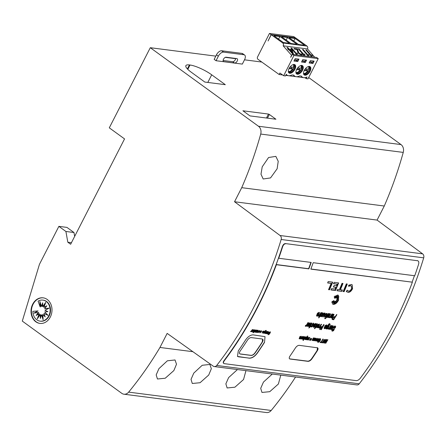 <?xml version="1.0" encoding="UTF-8"?>
<svg xmlns="http://www.w3.org/2000/svg" width="446" height="446" viewBox="0 0 446 446"><rect width="100%" height="100%" fill="white"/><g stroke="black" fill="none" stroke-linecap="round" stroke-linejoin="round"><path stroke-width="0.67" d="M289.22 72.308A5.062 2.709 125.7 0 0 292.922 69.531A5.062 2.709 125.7 0 0 294.377 65.138M302.232 65.568A5.062 2.709 -54.3 0 1 301.429 70.708A5.062 2.709 -54.3 0 1 296.785 73.819A5.062 2.709 -54.3 0 1 296.378 73.718M296.807 73.283A5.062 2.709 125.7 0 0 300.509 70.507A5.062 2.709 125.7 0 0 301.959 66.114M309.819 66.543A5.062 2.709 -54.3 0 1 309.011 71.683A5.062 2.709 -54.3 0 1 304.373 74.794A5.062 2.709 -54.3 0 1 303.966 74.694M40.346 321.165A10.609 8.602 -82.7 0 0 40.547 321.192A10.609 8.602 -82.7 0 0 49.969 313.923A10.609 8.602 -82.7 0 0 46.596 301.496A10.609 8.602 -82.7 0 0 43.251 300.152A10.609 8.602 -82.7 0 0 43.056 300.125M36.806 319.799A10.609 8.602 -82.7 0 0 40.146 321.142A10.609 8.602 -82.7 0 0 49.567 313.873A10.609 8.602 -82.7 0 0 46.194 301.446A10.609 8.602 -82.7 0 0 42.855 300.097A10.609 8.602 -82.7 0 0 38.077 301.145L40.134 306.831L39.872 301.429L41.45 306.396L42.671 302.75L42.777 306.608L45.726 302.366L43.909 307.433L46.836 305.778L44.672 308.738L49.105 308.136L44.957 310.332L47.873 311.637L44.712 311.971L48.029 315.361L43.981 313.404L45.18 316.905L42.872 314.413L43.128 319.81L41.55 314.843L40.33 318.489L40.224 314.631L37.274 318.879L39.092 313.811L36.165 315.467L38.328 312.501L33.896 313.109L38.044 310.907L32.859 311.341A10.609 8.602 -82.7 0 0 36.806 319.799M47.209 299.467A12.895 10.459 -82.7 0 0 43.145 297.828A12.895 10.459 -82.7 0 0 31.694 306.664A12.895 10.459 -82.7 0 0 35.791 321.772A12.895 10.459 -82.7 0 0 39.856 323.411A12.895 10.459 -82.7 0 0 51.312 314.575A12.895 10.459 -82.7 0 0 47.209 299.467M43.346 297.856A12.895 10.459 -82.7 0 0 32.056 306.837A12.895 10.459 -82.7 0 0 36.193 321.828A12.895 10.459 -82.7 0 0 40.056 323.434M346.319 283.896L347.278 284.024A342.801 278.036 97.3 0 1 344.111 291.667L343.147 291.55A342.801 278.036 -82.7 0 0 346.319 283.896M347.211 290.346L348.371 291.043C349.569 291.216 350.634 290.407 351.576 288.612L351.286 286.031L350.562 285.752L348.683 286.287L348.739 285.184L351.587 284.464L352.173 284.76L352.557 288.701C351.303 291.193 349.826 292.409 348.114 292.353L346.274 291.338L347.295 290.151L347.757 290.848L347.44 290.513M341.803 291.355L336.97 290.736A342.801 278.036 -82.7 0 0 337.544 289.37L339.423 289.616A342.801 278.036 -82.7 0 0 342.01 283.333L342.985 283.472A342.801 278.036 97.3 0 1 340.404 289.744L342.377 289.995A342.801 278.036 97.3 0 1 341.803 291.355L341.569 291.188A342.461 277.758 -82.7 0 0 342.088 289.961M330.977 289.967L331.551 288.618L335.063 289.058L335.788 287.341L333.474 287.051L334.126 285.462L336.451 285.747A342.801 278.036 -82.7 0 0 337.098 284.163L333.586 283.717A342.801 278.036 -82.7 0 0 334.143 282.335L338.631 282.915A342.801 278.036 97.3 0 1 335.476 290.541L330.977 289.967M328.529 289.671A342.801 278.036 -82.7 0 0 331.144 283.394L327.632 282.942L328.189 281.554L332.688 282.14A342.801 278.036 97.3 0 1 329.516 289.794L328.529 289.671M337.667 295.029L338.43 295.33L338.603 300.108C337.131 302.906 335.403 304.328 333.418 304.367L332.649 304.072L331.869 301.786L334.009 300.554L332.142 302.723L334.16 301.201L333.329 302.851L334.494 301.485L333.541 304.1L334.963 301.518L334.901 303.102L335.531 301.373L336.167 302.973L336.139 300.805L337.009 301.312L336.585 300.203L338.397 300.007L336.953 299.405L338.285 298.513L337.07 298.764L338.966 296.83L337.02 298.106L337.951 296.406L336.635 297.839L337.55 295.291L336.2 297.75L336.334 296.244L335.648 297.928L335.197 296.133L334.963 298.463L334.138 296.863L337.667 295.029M224.031 363.473C222.944 363.155 222.944 362.191 224.031 360.591L224.288 360.775A342.801 278.036 -82.7 0 0 257.816 306.971A342.801 278.036 -82.7 0 0 276.403 264.707L308.855 268.877A342.801 278.036 97.3 0 0 311.197 262.438L278.744 258.262A342.801 278.036 -82.7 0 0 282.602 246.816L282.346 246.632C283.093 244.653 284.108 243.633 285.384 243.577L417.634 260.743L285.384 243.577M319.057 313.142L318.879 312.824L318.667 314.157L317.195 313.967L316.515 315.684L316.872 316.175L316.515 315.684M317.312 313.304L318.645 312.657L318.879 312.824L317.847 313.583L317.546 313.477L318.321 312.64L319.453 312.551L319.13 313.99L317.541 315.963L316.638 316.002L318.411 314.625L319.219 312.378L319.453 312.551L319.146 312.306M318.957 315.456L318.466 316.158L317.875 316.158L319.013 315.406L321.248 312.663L318.923 316.348L318.622 316.309L321.014 312.495M320.172 316.465L319.944 315.712L318.678 317.68L318.912 317.853L318.572 317.808L321.789 312.735L322.107 312.774L321.772 313.309L322.698 312.763L322.976 313.215L322.079 315.238L320.992 316.404L320.261 316.571M322.698 312.763L322.976 313.215L322.586 314.38M322.503 315.294L323.935 313.008L324.253 313.053L323.835 313.716L324.956 313.053L325.206 313.348L323.222 316.9L322.876 316.855L324.738 313.705L323.835 313.978L321.956 316.738L321.611 316.693L322.503 315.294M324.956 313.053L325.039 313.973M324.56 315.556L326.165 313.521L327.186 313.538L326.912 314.909L325.641 316.671L324.393 317.089L324.56 315.556M327.052 313.371L327.213 314.107M326.94 315.863L328.379 313.583L328.719 313.627L326.701 317.346L325.363 318.656L324.688 318.583L325.034 318.037L325.485 318.087L325.981 316.732L326.361 316.777L326.94 315.863M327.866 315.98L329.181 313.683L329.522 313.728L329.326 314.201L330.296 313.739L330.592 314.101L329.611 315.813L328.195 316.058L328.1 317.061L329.315 316.554L328.546 317.357L327.816 317.58L327.397 317.173L327.866 315.98M330.296 313.739L330.369 314.904M329.912 316.861L329.421 317.563L328.83 317.563L329.968 316.811L332.198 314.073L329.878 317.753L329.572 317.719L331.963 313.906M331.3 316.426L332.616 314.129L332.956 314.174L332.766 314.642L333.731 314.179L334.026 314.542L333.045 316.253L331.629 316.498L331.534 317.507L332.749 316.995L331.98 317.803L331.25 318.02L330.832 317.619L331.3 316.426M333.731 314.179L333.803 315.344M333.669 319.754L332.281 319.431L333.669 319.754L336.886 314.675L336.518 314.631L335.219 316.693L333.931 316.654L333.234 317.078L332.108 318.951L332.515 319.604L332.131 319.42M224.288 360.775C223.201 362.375 223.201 363.334 224.288 363.657L356.282 380.639C357.625 380.633 358.952 379.841 360.262 378.269A342.801 278.036 -82.7 0 0 393.79 324.465A342.801 278.036 -82.7 0 0 412.377 282.195L310.845 269.133A342.801 278.036 -82.7 0 0 313.187 262.694L414.719 275.756A342.801 278.036 -82.7 0 0 418.577 264.311C419.101 262.304 418.788 261.116 417.634 260.743L417.378 260.559M285.641 243.761C284.358 243.817 283.349 244.837 282.602 246.816M324.738 313.705L324.013 313.488L323.601 313.806L323.835 313.978M321.694 313.655L322.508 313.443L322.185 314.458L321.298 315.707L320.457 315.813L321.694 313.655L321.46 313.488L320.473 314.893L320.222 315.64L320.546 316.063M320.992 316.404L320.758 316.231L322.352 314.207M321.694 316.565L323.601 313.806M322.96 316.727L324.805 313.806M333.435 319.581L336.652 314.508M318.366 314.636L317.006 314.318L316.889 315.506L316.688 315.21L316.922 315.378L317.245 314.491L318.366 314.636L317.663 315.45L317.123 315.679L316.922 315.378L317.123 315.679M318.645 312.657L318.818 312.975M326.701 316.822L326.466 316.654L328.485 313.454M329.053 314.781L328.819 314.608L328.239 315.445L328.479 315.612L329.533 314.346L330.14 314.43L329.767 315.238L328.479 315.612M327.866 316.894L327.961 315.885L329.377 315.64L330.129 314.737M329.326 314.201L329.287 313.56M332.487 315.222L331.679 315.885L331.913 316.058L332.967 314.787L333.575 314.87L333.201 315.684L331.913 316.058M331.3 317.335L331.395 316.331L332.811 316.08L333.569 315.177M333.575 314.87L332.526 314.469L332.722 314.001M326.578 313.939L326.11 313.672L325.089 314.72L324.42 316.181L324.989 316.404M324.298 316.983L325.407 316.504L326.979 313.934M322.196 313.12L322.508 313.443M324.9 315.601L326.015 314.073L326.812 314.107L325.223 316.571L324.655 316.353L324.9 315.601M326.11 313.672L326.812 314.107M223.468 59.251A2.576 1.383 125.4 0 0 223.474 61.542A2.576 1.383 125.4 0 0 223.842 61.682L234.59 63.064A2.576 1.383 125.4 0 0 237.038 61.331A2.576 1.383 125.4 0 0 237.205 58.733A2.576 1.383 125.4 0 0 236.837 58.593L226.089 57.205A2.576 1.383 125.4 0 0 223.468 59.251M277.139 168.755L270.538 177.921L263.185 178.985L260.988 174.202L262.209 166.832L268.581 157.516L275.845 156.373L278.232 161.301L277.139 168.755M173.868 370.559L165.226 378.236L157.455 379L156.184 374.891L158.938 368.636L167.367 360.797L175.038 359.967L176.499 364.22L173.868 370.559M208.711 375.041L200.07 382.718L192.293 383.482L191.027 379.373L193.776 373.118L202.211 365.28L209.876 364.449L211.343 368.703L208.711 375.041M237.45 369.55L228.62 377.6L225.866 383.85L227.137 387.964L234.908 387.2L243.549 379.524L245.958 370.643M272.294 374.032L263.458 382.083L260.704 388.332L261.975 392.447L269.746 391.683L278.388 384.006L280.796 375.125M266.468 118.017L268.486 114.07L242.908 110.781L249.944 115.893L275.923 119.233L269.356 114.466L267.472 118.145M213.227 366.149A3.434 2.782 -82.7 0 0 214.292 366.567A3.434 2.782 -82.7 0 0 216.7 365.458A343.147 278.315 -82.7 0 0 281.153 239.496A3.434 2.782 97.3 0 0 280.077 235.51L234.529 201.748L241.726 187.677A343.147 278.315 -82.7 0 0 260.709 134.062A6.863 5.564 -82.7 0 0 258.463 126.24L150.296 47.705L109.292 127.835L124.546 138.907L70.635 244.257L67.814 242.217L65.913 231.474L58.872 226.362L39.438 264.35L22.3 321.103L121.786 393.333A6.863 5.564 97.3 0 0 123.943 394.203A6.863 5.564 97.3 0 0 128.649 392.123A343.147 278.315 97.3 0 0 159.963 347.462L167.161 333.396L213.227 366.149M214.292 366.567L356.833 384.909A3.434 2.782 -82.7 0 0 359.242 383.8A343.147 278.315 -82.7 0 0 423.7 257.838L281.153 239.496M295.559 377.026A343.147 278.315 97.3 0 1 271.196 410.459A6.863 5.564 97.3 0 1 266.491 412.544L123.943 394.203M423.7 257.838A3.434 2.782 97.3 0 0 422.624 253.852L377.076 220.084L384.274 206.019A343.147 278.315 -82.7 0 0 403.251 152.404A6.863 5.564 -82.7 0 0 401.01 144.576L308.665 77.532M71.438 242.68L67.814 242.217M74.66 236.386L73.975 232.511L65.913 231.474M73.975 232.511L66.939 227.399L58.872 226.362M74.532 235.65L75.006 235.711M204.809 82.053L225.314 84.69L211.705 74.811A17.16 4.064 27.1 0 0 190.024 65.01L189.422 64.932A17.16 4.064 -152.9 0 0 185.882 65.634A17.16 4.064 -152.9 0 0 191.2 72.168L204.809 82.053M268.486 114.07L269.356 114.466M150.296 47.705L215.797 56.129M225.308 57.356L235.661 58.688M244.486 59.82L261.808 62.05M224.031 360.591A343.147 278.315 -82.7 0 0 282.346 246.632M384.274 206.019L241.726 187.677M192.906 351.699L159.963 347.462M377.076 220.084L234.529 201.748M244.598 55.009A5.146 2.765 125.4 0 1 244.603 59.591L242.334 64.101L216.054 60.723L218.323 56.207L216.433 54.869A5.146 2.765 -54.6 0 1 221.668 50.777L241.977 53.392A5.146 2.765 -54.6 0 1 242.708 53.671L244.598 55.009A5.146 2.765 125.4 0 0 243.862 54.73L241.977 53.392M216.433 54.869L214.18 59.357L216.054 60.723M296.98 54.345L297.621 53.732L296.819 53.007L296.389 53.47L291.69 48.09L290.892 47.984L296.295 54.256L296.98 54.345L297.621 53.732M304.417 55.298L305.064 54.691L304.261 53.966L303.832 54.423L299.127 49.049L298.329 48.937L303.737 55.215L304.417 55.298L305.064 54.691M311.86 56.257L312.501 55.644L311.704 54.919L311.269 55.382L306.569 50.008L305.772 49.896L311.174 56.168L311.86 56.257L312.501 55.644M314.703 57.199L307.478 48.943L283.154 45.815L291.706 55.438M308.548 55.834L309.19 55.22L308.392 54.496L307.957 54.958L303.258 49.578L302.46 49.467L307.863 55.744L308.548 55.834L309.19 55.22M294.025 48.385L294.689 49.144L296.908 49.428L298.14 52.968L301.351 54.981L302.343 54.613L301.485 53.894L300.866 54.256L298.904 52.974L297.37 48.815L293.986 48.436L294.65 49.194L296.869 49.478L298.101 53.018L301.306 55.031L302.304 54.663M300.866 54.256L301.373 54.117M287.012 47.454L288.456 49.11L287.77 49.021L288.423 49.768L289.108 49.852L292.476 53.704L293.418 53.827L292.102 50.142L291.545 49.506L289.253 49.211L287.804 47.555L286.973 47.505L288.361 49.099M287.77 49.021L288.384 49.818L289.069 49.907L292.437 53.754L293.418 53.827M287.581 37.514L281.538 36.739L290.959 43.507L297.003 44.288L287.581 37.514L286.12 40.034M295.163 38.495L289.12 37.715L298.547 44.483L304.59 45.263L295.163 38.495L293.708 41.01M279.993 36.539L289.421 43.312L283.377 42.532L273.95 35.764L279.993 36.539L278.533 39.058M305.794 60.032L305.215 61.18L301.992 61.158M302.182 60.79L305.215 61.18M309.58 62.133L312.802 62.156L313.382 61.013M309.769 61.765L312.802 62.156M294.6 59.814L297.627 60.204L298.207 59.056M297.627 60.204L294.41 60.182M305.337 62.512L301.557 62.022L302.762 59.641L306.547 60.132L305.337 62.512L303.776 61.386M312.925 63.488L309.139 62.998L310.349 60.623L314.129 61.108L312.925 63.488L311.358 62.362M304.194 70.563L307.707 71.014A4.237 2.269 -54.3 0 1 303.509 73.378M307.645 70.73L306.703 70.055L304.624 69.788M307.272 69.058A4.923 2.637 -54.3 0 1 306.703 70.055M308.426 66.532A4.237 2.269 -54.3 0 1 308.61 69.23L308.548 68.946M308.61 69.23L305.32 68.807M304.389 74.259A5.062 2.709 125.7 0 0 308.097 71.483A5.062 2.709 125.7 0 0 309.546 67.09M309.413 66.443A5.062 2.709 125.7 0 0 304.59 69.838A5.062 2.709 125.7 0 0 304.233 74.939A5.062 2.709 125.7 0 0 304.964 75.218A5.062 2.709 125.7 0 0 309.78 71.817A5.062 2.709 125.7 0 0 310.137 66.722A5.062 2.709 125.7 0 0 309.413 66.443M296.607 69.587L300.119 70.039A4.237 2.269 -54.3 0 1 295.921 72.403M300.058 69.754L299.121 69.08L297.036 68.812M299.69 68.082A4.923 2.637 -54.3 0 1 299.121 69.08M300.838 65.556A4.237 2.269 -54.3 0 1 301.028 68.255L300.966 67.97M301.028 68.255L297.733 67.831M301.825 65.467A5.062 2.709 125.7 0 0 297.008 68.862A5.062 2.709 125.7 0 0 296.646 73.964A5.062 2.709 125.7 0 0 297.376 74.242A5.062 2.709 125.7 0 0 302.198 70.842A5.062 2.709 125.7 0 0 302.555 65.746A5.062 2.709 125.7 0 0 301.825 65.467M293.97 61.046L295.18 58.666L298.959 59.156L297.755 61.537L293.97 61.046M297.755 61.537L296.189 60.411M293.256 64.581A4.237 2.269 -54.3 0 1 293.44 67.279L293.379 66.995M293.44 67.279L290.151 66.855M292.102 67.106A4.923 2.637 -54.3 0 1 291.533 68.104L289.454 67.837M289.025 68.612L292.537 69.063A4.237 2.269 -54.3 0 1 288.339 71.427M292.476 68.779L291.533 68.104M294.65 64.592A5.062 2.709 -54.3 0 1 293.842 69.732A5.062 2.709 -54.3 0 1 289.203 72.843A5.062 2.709 -54.3 0 1 288.796 72.743M294.243 64.492A5.062 2.709 125.7 0 0 289.421 67.887A5.062 2.709 125.7 0 0 289.064 72.988A5.062 2.709 125.7 0 0 289.788 73.267A5.062 2.709 125.7 0 0 294.611 69.866A5.062 2.709 125.7 0 0 294.968 64.77A5.062 2.709 125.7 0 0 294.243 64.492M283.154 45.815A2.057 1.672 -82.7 0 0 282.68 42.95L307.004 46.083A2.057 1.672 97.3 0 1 307.478 48.943M318.249 58.627L316.604 57.445L292.275 54.312L293.925 55.494L318.249 58.627L307.996 78.858L306.201 78.624L307.043 76.968A10.018 5.369 -54.3 0 1 302.276 77.125A10.018 5.369 -54.3 0 1 301.385 76.104L299.673 75.887A10.018 5.369 -54.3 0 1 294.689 76.149A10.018 5.369 -54.3 0 1 293.797 75.129L292.085 74.911A10.018 5.369 125.7 0 1 287.107 75.173L286.187 74.515M303.475 77.632L296.261 76.712M295.408 37.838L293.791 36.589L269.462 33.456L257.548 56.96A1.717 1.394 97.3 0 0 257.972 59.296L279.146 74.51L279.898 73.021L283.667 75.725L285.457 75.959L286.299 74.298A10.018 5.369 125.7 0 0 287.107 75.173M307.004 46.083L295.559 37.854L271.229 34.727L268.063 40.976L271.112 34.643L269.462 33.456M304.858 77.66L306.201 78.624M290.798 57.222L292.275 54.312M283.667 75.725L293.925 55.494M290.647 57.205L291.556 55.416M282.68 42.95L271.229 34.727M296.005 76.679L288.673 75.736M288.423 75.703L285.758 75.363M282.586 74.95L279.146 74.51M295.442 37.771L271.112 34.643M305.772 49.896L311.174 56.168M311.213 56.118L311.899 56.207M302.46 49.467L307.863 55.744M307.902 55.694L308.587 55.778M298.329 48.937L303.737 55.215M303.776 55.159L304.456 55.248M290.892 47.984L296.295 54.256M296.334 54.206L297.019 54.289M289.906 49.958L291.405 50.147L292.47 52.901L289.906 49.958M291.416 50.164L292.431 52.951M291.405 50.147L289.956 50.019M223.1 60.489L232.7 61.721A2.576 1.383 125.4 0 0 234.596 60.728A2.576 1.383 125.4 0 0 235.689 58.443M221.668 50.777L223.558 52.121L243.862 54.73M223.558 52.121A5.146 2.765 125.4 0 0 218.323 56.207M263.357 332.298L262.521 332.053L263.357 332.298L262.739 332.783L262.761 332.22L262.739 332.783M258.719 332.264L258.769 331.534L259.55 330.882L259.505 331.623L258.585 332.164M253.289 331.004L252.453 330.754L253.289 331.004L252.67 331.49L252.692 330.926L252.67 331.49M325.223 316.571L324.42 316.181M329.332 314.196L330.14 314.43M315.155 339.724L314.346 339.478L314.391 340.114L314.581 339.651L315.155 339.724L314.497 340.292M316.716 339.924L315.907 339.679L315.958 340.315L316.142 339.852L316.716 339.924L316.063 340.493M323.751 342.115L322.943 342.015L324.064 340.17L324.861 340.276L323.751 342.115M323.032 342.322L322.703 341.848L323.032 342.322M324.532 339.785L324.861 340.276M308.783 325.552L308.175 325.753L309.608 323.584L308.783 325.552M333.653 317.268L334.857 317.268L333.653 319.158L332.61 318.94L333.653 317.268L333.418 317.095L332.51 318.098L332.376 318.773L332.71 318.896M332.945 319.063L332.376 318.773M320.551 316.063L320.222 315.64M314.815 325.77L313.789 325.496L313.789 326.321L314.023 325.669L314.815 325.77L314.358 326.383L313.789 326.321L313.939 326.572M318.009 326.74L317.312 326.645L318.232 324.983L318.929 325.073L318.009 326.74M317.401 326.946L317.078 326.478L317.401 326.946M318.6 324.604L318.929 325.073M321.243 327.347L322.034 327.364A342.801 278.036 97.3 0 1 321.237 328.791L320.484 328.418L321.243 327.347L321.008 327.174L320.334 328.485M325.758 327.18L324.733 326.907L324.733 327.732L324.967 327.074L325.758 327.18L325.301 327.788L324.733 327.732L324.889 327.983M327.648 328.05L327.013 327.961L327.933 326.299L328.568 326.372L327.648 328.05M327.091 328.245L326.773 327.793L327.091 328.245M328.262 325.92L328.568 326.372M307.584 338.754L306.77 338.508L306.82 339.138L307.004 338.676L307.584 338.754L306.926 339.322M305.605 338.921L305.148 338.86L305.889 337.628L306.341 337.706L305.605 338.921L304.913 338.687L305.371 338.754M303.47 337.817L303.174 337.89A342.801 278.036 -82.7 0 0 303.258 337.756L303.971 337.109L303.47 337.817M303.704 337.204L304.066 337.237M300.398 337.828L299.589 337.583L299.634 338.213L299.823 337.756L300.398 337.828L299.74 338.397M264.445 333L264.534 332.281L265.259 331.657L265.153 332.376L264.327 332.917M262.504 332.61L262.521 332.053L262.627 332.699M259.316 330.715L258.529 331.361L258.769 331.534M258.529 331.361L258.485 332.092M252.436 331.317L252.453 330.754L252.559 331.406M324.627 340.108L323.829 340.003L322.703 341.848M309.608 323.584L309.373 323.417L307.941 325.586L308.175 325.758M334.857 317.268L333.418 317.095M318.689 324.9L317.992 324.811L317.078 326.478M322.034 327.364L321.008 327.174M328.334 326.204L327.698 326.126L326.773 327.793M305.655 337.455L304.913 338.687M303.464 337.037L303.024 337.583A342.461 277.758 97.3 0 1 302.94 337.717L303.174 337.89M264.205 332.833L264.294 332.114L264.534 332.281M268.269 333.675L268.386 334.132M269.317 333.909L268.102 334.617L269.551 334.076L269.713 333.474L269.15 332.632L269.947 332.337L269.713 332.164L268.916 332.46L269.713 333.474L269.551 334.076M269.568 332.114L269.919 332.9L270.337 332.917L269.685 332.733M265.704 333.246A342.801 278.036 97.3 0 1 265.521 333.541L265.916 333.591A342.801 278.036 -82.7 0 0 267.193 331.467L266.803 331.417A342.801 278.036 97.3 0 1 266.424 332.047L265.047 333.396L265.704 333.246L264.969 333.368M266.881 331.423A342.461 277.758 97.3 0 1 265.682 333.424L265.604 333.413M263.33 331.791L263.318 331.227L262.538 331.367M263.798 330.988L264.155 331.423L263.921 331.25L263.631 331.997L262.276 333.023L263.865 332.164L264.155 331.423L263.798 330.988L262.772 331.54L263.553 331.4L263.564 331.963L262.566 331.835L262.309 333.123M259.879 331.701L258.24 332.504L259.879 331.701L259.795 330.475L258.373 331.484L258.262 332.599M256.656 330.107A342.461 277.758 97.3 0 1 255.452 332.108L255.374 332.097M255.736 329.99A342.461 277.758 97.3 0 1 255.162 330.954L255.134 331.752M255.224 331.813L255.396 331.127A342.801 278.036 -82.7 0 0 256.049 330.034L255.658 329.979A342.801 278.036 97.3 0 1 254.867 331.3L254.822 332.203L255.48 331.919A342.801 278.036 97.3 0 1 255.296 332.225L255.692 332.276A342.801 278.036 -82.7 0 0 256.968 330.151L256.578 330.101A342.801 278.036 97.3 0 1 255.993 331.071L254.989 331.646M253.261 330.497L253.25 329.934L252.469 330.073M253.729 329.694L254.086 330.124L253.852 329.956L253.562 330.698L252.207 331.729L253.796 330.871L254.086 330.124L253.729 329.694L252.704 330.246L253.484 330.101L253.495 330.67L252.497 330.542L252.241 331.824M330.832 317.619L331.25 318.02L331.016 317.853L332.515 316.827M329.421 317.563L329.187 317.396L329.817 316.794M327.397 317.173L327.816 317.58L327.581 317.407L329.081 316.381M325.753 317.084L326.054 317.262M325.011 318.728L324.777 318.561L326.773 316.693M307.372 339.802L308.197 339.59L307.433 339.807L309.028 338.163A342.801 278.036 -82.7 0 0 309.507 337.366L309.898 337.416A342.801 278.036 97.3 0 1 308.331 340.003L307.974 339.958A342.801 278.036 -82.7 0 0 308.197 339.59M308.052 339.824L308.097 339.83A342.461 277.758 -82.7 0 0 309.58 337.371M312.919 340.069L312.178 340.471L312.501 339.484A342.801 278.036 -82.7 0 0 313.471 337.873L313.856 337.923A342.801 278.036 97.3 0 1 313.059 339.244L312.579 339.908L312.824 339.077A342.461 277.758 -82.7 0 0 313.544 337.884M312.958 340.454L313.003 340.46A342.461 277.758 -82.7 0 0 314.486 338.007M314.469 338.625L315.255 338.453L315.489 338.625L315.021 338.96L314.703 338.798L315.801 338.113L316.097 338.625L314.904 340.515L314.201 340.822L313.923 340.376L314.452 339.183L315.417 339.306L315.606 338.821M313.923 340.376L314.201 340.822L313.967 340.649L314.67 340.348L315.863 338.453L316.097 338.625L315.801 338.113M316.03 338.826L316.816 338.653L317.05 338.826L316.582 339.161L316.27 338.999L317.362 338.313L317.658 338.826L316.465 340.722L315.768 341.023L315.484 340.577L316.013 339.384L316.978 339.506L317.173 339.021M315.484 340.577L315.768 341.023L315.534 340.85L316.231 340.549L317.424 338.653L317.658 338.826L317.362 338.313M322.452 342.796L324.013 341.976L325.167 339.406M318.31 340.421L318.868 340.493A342.461 277.758 -82.7 0 0 319.158 340.025M319.046 339.378L319.28 339.551A342.801 278.036 97.3 0 1 319.007 340.003L318.767 339.83A342.461 277.758 -82.7 0 0 319.046 339.378L319.704 339.133L319.927 339.506M318.868 340.493L318.232 340.554A342.801 278.036 -82.7 0 0 319.091 339.127L320.284 338.687L320.691 338.993L320.183 340.677L319.447 341.647L318.065 342.377L317.652 342.026L317.853 341.223L318.338 341.14L318.243 341.575L318.098 340.967M317.652 342.026L318.065 342.377L317.831 342.205L319.213 341.48L320.457 338.821L320.691 338.993L320.284 338.687M316.504 340.978L317.335 340.766L316.565 340.984L318.165 339.339A342.801 278.036 -82.7 0 0 318.645 338.542L319.029 338.592A342.801 278.036 97.3 0 1 317.468 341.179L317.112 341.129A342.801 278.036 -82.7 0 0 317.335 340.766M317.19 341L317.234 341.006A342.461 277.758 -82.7 0 0 318.717 338.547M324.225 342.963L324.521 343.141L324.142 343.097A342.801 278.036 -82.7 0 0 326.31 339.523L326.717 339.579L326.121 342.01L326.478 339.406M324.287 342.974A342.461 277.758 -82.7 0 0 325.736 340.593L325.97 340.761A342.801 278.036 97.3 0 1 324.521 343.141M325.379 343.113L325.502 343.13A342.461 277.758 -82.7 0 0 327.587 339.69M320.156 342.439L321.438 342.606A342.461 277.758 -82.7 0 0 321.728 342.132M321.438 342.606L320.077 342.573A342.801 278.036 -82.7 0 0 320.445 341.97L321.042 342.043A342.801 278.036 -82.7 0 0 322.837 339.077L323.238 339.133A342.801 278.036 97.3 0 1 321.443 342.099L321.209 341.926A342.461 277.758 -82.7 0 0 322.926 339.088M310.132 338.96L311.224 339.105A342.461 277.758 -82.7 0 0 311.525 338.603M309.479 340.042L310.567 340.181A342.461 277.758 -82.7 0 0 310.873 339.685M303.04 340.237L303.107 340.248A342.461 277.758 -82.7 0 0 305.192 336.808M342.913 291.383L343.877 291.5A342.461 277.758 -82.7 0 0 346.988 283.985M348.449 286.115L350.327 285.579L351.286 286.031M346.442 291.684L347.88 292.18C349.586 292.242 351.063 291.026 352.323 288.534L352.167 284.788M337.025 290.602L341.569 291.188M340.404 289.744L340.164 289.571A342.461 277.758 -82.7 0 0 342.695 283.427M331.032 289.833L335.236 290.374A342.461 277.758 -82.7 0 0 338.341 282.881M333.352 283.545L337.098 284.163M333.24 286.878L335.788 287.341M327.687 282.809L331.144 283.394M328.585 289.538L329.282 289.627A342.461 277.758 -82.7 0 0 332.398 282.101M309.229 326.533L309.518 326.706L309.156 326.662A342.801 278.036 -82.7 0 0 309.585 325.892L309.948 325.937A342.801 278.036 -82.7 0 0 310.762 324.465L311.096 323.06L311.592 322.971L311.849 323.344L311.358 324.415A342.801 278.036 97.3 0 1 310.477 326.009L310.723 326.037A342.801 278.036 97.3 0 1 310.293 326.807L310.054 326.779A342.801 278.036 97.3 0 1 309.647 327.498L308.799 327.994A342.801 278.036 -82.7 0 0 309.518 326.706M309.056 327.537L309.413 327.331A342.461 277.758 -82.7 0 0 309.819 326.606L310.059 326.639A342.461 277.758 -82.7 0 0 310.433 325.97M310.477 326.009L310.243 325.836A342.461 277.758 -82.7 0 0 311.124 324.242L311.57 322.921M308.498 326.411L308.264 326.243L309.663 324.688L310.104 322.882L310.355 323.768L309.251 325.775L308.498 326.411L307.595 326.489L307.389 325.948L308.9 323.211L310.171 322.848M305.209 326.048L305.46 326.277L306.251 325.731L305.755 326.188L305.209 326.048L305.844 325.229L306.257 325.329L307.322 323.724A342.801 278.036 -82.7 0 0 307.941 322.592L308.47 322.659A342.801 278.036 97.3 0 1 306.452 326.316L305.962 326.249A342.801 278.036 -82.7 0 0 306.251 325.731M306.034 326.121L306.218 326.143A342.461 277.758 -82.7 0 0 308.164 322.62M332.532 303.982L333.184 304.2L336.15 302.957M336.167 302.94L338.219 300.253M338.603 300.108L338.38 295.313M334.729 298.29L334.957 295.966M335.414 297.761L336.1 296.072L336.334 296.244M336.267 297.03L337.31 295.118L337.55 295.291M336.892 297.136L337.951 296.406M337.299 297.599L338.966 296.83M336.836 298.591L338.285 298.513M336.719 299.238L338.397 300.007M336.167 302.973L335.297 301.206M334.901 303.102L334.706 301.992M333.541 304.1L333.982 302.087M333.329 302.851L333.641 301.591M332.142 302.723L331.908 302.555L333.257 300.989M318.466 316.158L318.232 315.985L318.862 315.389M311.553 324.242L312.217 324.643L311.787 324.415L313.438 323.211L313.861 323.807L312.312 326.617L311.325 327.029L310.901 326.667L311.079 325.753L311.693 325.647L311.576 326.093L311.459 325.48M310.901 326.667L311.325 327.029L311.091 326.857L312.077 326.45L313.12 325.073L313.627 323.634L313.203 323.038M311.983 324.471L312.752 323.824L312.925 324.136M313.917 324.292L314.358 324.526L314.982 324.041L315.155 324.32L314.982 324.041L315.216 324.214L314.592 324.694L314.151 324.465L314.915 323.696L315.874 323.584M315.389 324.493L315.149 325.179L313.822 325.006L313.159 326.689L313.566 327.319L313.326 327.147L314.274 326.717L315.813 324.041L316.047 324.214L314.508 326.89L313.337 327.23M314.815 327.247L315.105 327.425L314.742 327.381A342.801 278.036 -82.7 0 0 315.171 326.611L315.528 326.656A342.801 278.036 -82.7 0 0 316.342 325.184L316.677 323.779L317.178 323.69L317.429 324.058L316.944 325.134A342.801 278.036 97.3 0 1 316.063 326.728L316.309 326.756A342.801 278.036 97.3 0 1 315.88 327.526L315.634 327.498A342.801 278.036 97.3 0 1 315.233 328.217L314.385 328.713A342.801 278.036 -82.7 0 0 315.105 327.425M314.642 328.256L314.993 328.05A342.461 277.758 -82.7 0 0 315.4 327.325L315.645 327.358A342.461 277.758 -82.7 0 0 316.013 326.689M316.063 326.728L315.829 326.556A342.461 277.758 -82.7 0 0 316.71 324.961L317.151 323.64M317.73 327.598L317.496 327.431L318.89 325.875L319.33 324.069L319.581 324.956L318.477 326.963L317.73 327.598L316.822 327.676L316.615 327.135L318.132 324.398L319.397 324.036M318.316 327.788L319.342 327.414L318.845 327.871L318.305 327.732L318.935 326.912L319.347 327.013L320.412 325.407A342.801 278.036 -82.7 0 0 321.031 324.275L321.56 324.342A342.801 278.036 97.3 0 1 319.542 328L319.052 327.933A342.801 278.036 -82.7 0 0 319.342 327.414M319.124 327.804L319.308 327.827A342.461 277.758 -82.7 0 0 321.254 324.303M319.565 329.265L321.081 329.538A342.461 277.758 -82.7 0 0 323.802 324.632M324.861 325.703L325.301 325.931L325.926 325.452L326.104 325.731L325.926 325.452L326.16 325.619L325.535 326.104L325.101 325.87L325.864 325.106L326.823 324.989M326.338 325.898L326.098 326.589L324.772 326.416L324.103 328.1L324.51 328.724L324.275 328.557L325.218 328.128L326.762 325.452L326.996 325.619L325.452 328.295L324.281 328.641M329.109 324.772L329.639 324.983L329.934 324.025L329.382 323.612M325.915 328.68L326.104 328.702A342.461 277.758 -82.7 0 0 326.388 328.189L326.623 328.362A342.801 278.036 97.3 0 1 326.338 328.875L325.842 328.808A342.801 278.036 -82.7 0 0 327.654 325.53L329.115 323.829L330.168 324.197L329.94 325.034L329.237 324.532L328.356 325.279A342.801 278.036 97.3 0 1 328.066 325.814L329.159 325.363M326.623 328.362L326.907 329.031L326.673 328.864L327.542 328.457L329.053 325.836L329.287 326.004L327.782 328.63L326.756 328.975M328.066 325.814L327.832 325.641A342.461 277.758 -82.7 0 0 328.122 325.106L328.63 324.432L329.416 324.666M306.898 337.655L307.679 337.477L307.913 337.65L307.445 337.99L307.132 337.823L308.225 337.137L308.526 337.65L307.333 339.545L306.631 339.846L306.352 339.4L306.876 338.207L307.84 338.336L308.035 337.845M306.352 339.4L306.631 339.846L306.396 339.674L307.093 339.373L308.286 337.477L308.526 337.65L308.225 337.137M305.332 339.083L304.925 339.356L305.309 339.06M305.393 339.484L305.438 339.49A342.461 277.758 -82.7 0 0 307.511 336.044M305.159 339.523L304.607 339.205L305.025 338.202L305.811 337.215L306.458 336.908L306.658 337.343L306.391 336.853M302.906 338.804L302.628 338.235A342.461 277.758 -82.7 0 0 302.667 338.163L302.906 338.336A342.801 278.036 97.3 0 1 302.862 338.402L302.906 338.804L303.637 338.67L302.561 339.322L302.321 339.15L303.403 338.497M302.667 338.163L303.548 337.923L304.367 336.736L304.601 336.903L304.111 337.856L302.906 338.336M302.243 339.166L302.561 339.322L302.232 338.865L303.458 336.585L303.72 336.925L303.609 336.462M301.111 337.092L301.658 337.427L301.345 337.26L302.583 336.412L302.879 336.836L301.674 338.826L300.643 338.854L300.794 338.207L301.251 338.135L301.15 338.453L301.011 337.968M300.643 338.854L300.944 339.116L300.71 338.943L302.237 337.683L302.644 336.663L302.879 336.836L302.583 336.412M301.424 337.254L301.998 336.797L302.232 336.97L301.658 337.427M327.977 329.031L329.003 328.657L328.507 329.115L327.961 328.975L328.596 328.156L329.009 328.256L330.073 326.65A342.801 278.036 -82.7 0 0 330.692 325.519L331.222 325.586A342.801 278.036 97.3 0 1 329.204 329.243L328.713 329.176A342.801 278.036 -82.7 0 0 329.003 328.657M328.786 329.048L328.97 329.07A342.461 277.758 -82.7 0 0 330.915 325.547M329.806 329.176L330.263 329.377L329.733 329.31A342.801 278.036 -82.7 0 0 331.746 325.652L332.237 325.714A342.801 278.036 97.3 0 1 331.941 326.266L331.707 326.093A342.461 277.758 -82.7 0 0 331.93 325.675M330.029 329.204A342.461 277.758 -82.7 0 0 330.882 327.665L332.114 326.26L332.348 326.433L331.116 327.838A342.801 278.036 97.3 0 1 330.263 329.377M331.099 329.343L331.317 329.371A342.461 277.758 -82.7 0 0 332.599 327.063L332.989 325.758L333.223 325.926L332.833 327.23A342.801 278.036 97.3 0 1 331.551 329.544L331.021 329.477A342.801 278.036 -82.7 0 0 331.952 327.799L332.487 326.561M334.539 327.738L335.136 327.71L335.509 326.377L335.37 327.882L334.773 327.905L334.701 326.862L333.775 327.487L334.428 328.903L333.597 330.648L332.32 331.216L331.774 330.703L332.114 329.561L332.699 329.588L332.8 330.38L333.547 329.945L332.906 328.786L333.218 327.42L334.478 326.104L335.18 325.998L335.743 326.544L335.18 325.998M332.8 330.38L332.309 329.995L332.565 330.207L332.465 329.416M331.774 330.703L332.32 331.216L333.363 330.48L334.193 328.73L333.541 327.319L334.467 326.689L334.745 326.974M299.712 336.73L300.498 336.552L300.732 336.724L300.264 337.065L299.946 336.897L301.044 336.212L301.34 336.724L300.147 338.62L299.45 338.921L299.166 338.475L299.695 337.288L300.66 337.41L300.849 336.92M299.166 338.475L299.45 338.921L299.21 338.748L299.913 338.447L301.106 336.557L301.34 336.724L301.044 336.212M251.226 331.384A342.801 278.036 97.3 0 1 251.048 331.679L251.444 331.729A342.801 278.036 -82.7 0 0 252.72 329.605L252.33 329.555A342.801 278.036 97.3 0 1 251.951 330.185L250.574 331.534L251.226 331.384L250.496 331.506M252.408 329.561A342.461 277.758 97.3 0 1 251.204 331.562L251.126 331.551M254.081 331.568A342.461 277.758 97.3 0 1 253.88 331.902L253.696 331.88A342.461 277.758 97.3 0 1 253.451 332.287L252.854 332.571M254.844 329.834L254.978 330.296L254.515 330.531A342.461 277.758 97.3 0 1 253.947 331.473L254.181 331.64A342.801 278.036 -82.7 0 0 254.75 330.698L254.844 329.834L254.482 329.867L254.337 330.676A342.801 278.036 97.3 0 1 253.785 331.59L253.501 331.551A342.801 278.036 97.3 0 1 253.25 331.963L253.54 332.002A342.801 278.036 97.3 0 1 253.088 332.744L253.685 332.46A342.801 278.036 -82.7 0 0 253.936 332.053L254.114 332.075A342.801 278.036 -82.7 0 0 254.365 331.662L254.181 331.64M257.047 331.484L257.855 330.664L257.621 331.467A342.801 278.036 97.3 0 1 257.03 332.448L257.42 332.499A342.801 278.036 -82.7 0 0 258.228 331.161L258.262 330.274L257.593 330.57A342.801 278.036 -82.7 0 0 257.782 330.252L257.387 330.202A342.801 278.036 97.3 0 1 256.11 332.331L256.5 332.382A342.801 278.036 -82.7 0 0 257.047 331.484L256.812 331.311A342.461 277.758 97.3 0 1 256.266 332.209L256.188 332.198M258.228 331.161L257.994 330.988A342.461 277.758 97.3 0 1 257.186 332.326L257.108 332.32M257.47 330.213A342.461 277.758 97.3 0 1 257.359 330.397L257.593 330.57M261.473 331.874L259.873 332.716L261.473 331.874L261.434 330.687L260.319 331.345L261.256 331.122M261.261 331.122L260.085 331.177M260.079 331.935L260.252 332.398M264.099 333.273L265.56 332.409L265.621 331.261L264.963 331.562A342.801 278.036 -82.7 0 0 265.147 331.255L265.732 330.832L266.212 331.216L265.961 330.419L264.634 331.4A342.801 278.036 97.3 0 1 263.502 333.285L263.898 333.335A342.801 278.036 -82.7 0 0 264.077 333.039L263.837 332.872A342.461 277.758 97.3 0 1 263.664 333.162L263.58 333.151M265.621 331.261L265.56 332.409M265.861 330.921L265.236 330.698L264.913 331.083A342.461 277.758 97.3 0 1 264.729 331.389L264.963 331.562M266.256 331.149L265.576 330.915M267.271 332.8L268.079 331.98L267.845 332.783A342.801 278.036 97.3 0 1 267.254 333.764L267.645 333.814A342.801 278.036 -82.7 0 0 268.453 332.476L268.486 331.59L267.823 331.885A342.801 278.036 -82.7 0 0 268.007 331.568L267.617 331.517A342.801 278.036 97.3 0 1 266.334 333.647L266.73 333.697A342.801 278.036 -82.7 0 0 267.271 332.8L267.037 332.627A342.461 277.758 97.3 0 1 266.496 333.524L266.413 333.513M268.453 332.476L268.219 332.303A342.461 277.758 97.3 0 1 267.41 333.641L267.332 333.636M267.695 331.529A342.461 277.758 97.3 0 1 267.583 331.712L267.823 331.885M270.337 332.917L270.103 331.802L268.754 332.588L269.133 334.065L268.626 334.299L268.091 333.831L268.336 334.784L268.04 334.684M268.626 334.299L268.503 333.848M270.399 331.902L270.103 331.802M268.782 333.558L269.178 333.887M263.318 331.227L263.564 331.963M253.25 329.934L253.495 330.67M331.043 317.117L331.534 317.507M327.609 316.671L328.1 317.061M313.003 340.46L313.237 340.632L312.88 340.588A342.801 278.036 -82.7 0 0 313.109 340.209M312.813 340.081L313.705 339.172A342.801 278.036 -82.7 0 0 314.413 337.996L314.798 338.046A342.801 278.036 97.3 0 1 313.237 340.632M323.305 342.902L322.374 342.405L324.019 339.69L325.441 339.874L324.248 342.149L323.071 342.729M322.547 342.896L322.374 342.405M325.262 339.384L325.206 339.701M319.007 340.003L319.47 340.064A342.801 278.036 97.3 0 1 319.107 340.666M318.444 341.764L319.052 341.519L320.161 339.679L319.938 339.306L319.28 339.551M320.161 339.679L319.704 339.133M325.502 343.13L325.97 340.761M326.121 342.01A342.801 278.036 -82.7 0 0 327.526 339.685L327.905 339.729A342.801 278.036 97.3 0 1 325.742 343.297M321.443 342.099L322.04 342.177A342.801 278.036 97.3 0 1 321.672 342.779M311.224 339.105L310.054 339.094A342.801 278.036 -82.7 0 0 310.433 338.464L311.838 338.642A342.801 278.036 97.3 0 1 311.459 339.272M310.567 340.181L309.396 340.17A342.801 278.036 -82.7 0 0 309.78 339.545L311.185 339.724A342.801 278.036 97.3 0 1 310.806 340.354M303.107 340.248L303.341 340.421L302.957 340.37A342.801 278.036 -82.7 0 0 305.12 336.802L305.504 336.847A342.801 278.036 97.3 0 1 303.341 340.421M278.744 258.262L278.505 258.089A342.461 277.758 97.3 0 1 276.169 264.534L308.621 268.709A342.461 277.758 -82.7 0 0 310.907 262.399M320.178 315.885L318.912 317.853M313.438 323.211L313.627 323.634M311.737 326.271L313.159 324.309L312.986 323.997L312.217 324.643M313.159 324.309L312.752 323.824M315.617 323.489L316.047 324.214M321.081 329.538L319.799 329.432L320.066 327.894L321.103 326.656L322.508 326.505A342.801 278.036 -82.7 0 0 323.551 324.599L324.108 324.671A342.801 278.036 97.3 0 1 321.321 329.711M326.561 324.894L326.996 325.619M329.616 323.785L329.934 324.025M328.986 325.296L329.287 326.004M305.438 339.49L305.672 339.657L305.309 339.612A342.801 278.036 -82.7 0 0 305.543 339.233M306.658 337.343A342.801 278.036 -82.7 0 0 307.439 336.033L307.824 336.083A342.801 278.036 97.3 0 1 305.672 339.657M304.378 336.641L304.601 336.903L303.72 336.925M302.349 337.187L301.267 338.575M332.95 325.719L333.223 325.926L331.941 326.266M334.979 327.147L334.467 326.689M254.354 330.135L254.337 330.676M260.949 330.921L261.061 331.857L260.364 332.476L259.873 332.131L259.895 332.811M260.364 332.476L260.313 332.108M266.045 330.352L266.279 330.525L265.961 330.419M249.398 358.199L249.275 358.116C251.951 358.105 254.549 356.488 257.069 353.249L257.186 353.338C254.677 356.566 252.079 358.188 249.398 358.199L237.484 356.432L238.27 350.902A342.801 278.036 97.3 0 0 245.595 339.941C247.97 336.596 250.468 334.907 253.099 334.868L265.024 336.646L264.511 342.377A342.801 278.036 97.3 0 1 257.186 353.338M249.275 358.116L238.443 356.794M237.423 356.387L238.326 356.705M264.511 342.377L265.036 336.663M310.895 268.999L412.377 282.195M412.143 282.028A342.461 277.758 -82.7 0 0 414.434 275.717M317.162 347.646C318.271 347.969 318.338 348.978 317.368 350.679A342.801 278.036 97.3 0 1 311.877 358.896C310.628 360.519 309.34 361.338 308.002 361.349L290.09 359.041C288.991 358.723 288.952 357.737 289.978 356.081A342.801 278.036 -82.7 0 0 295.469 347.858C296.668 346.196 297.922 345.355 299.244 345.338L317.647 347.83M317.513 347.746L317.112 350.489A343.147 278.315 97.3 0 1 311.62 358.712C310.371 360.335 309.084 361.154 307.751 361.16L289.605 358.863M223.558 363.295L224.288 363.657M264.394 342.288A342.634 277.897 97.3 0 1 257.069 353.249M262.181 338.993L251.232 337.583C249.922 337.6 248.667 338.442 247.469 340.114A342.634 277.897 97.3 0 1 240.143 351.074C239.117 352.719 239.151 353.706 240.243 354.029L251.193 355.434C252.525 355.429 253.819 354.615 255.073 352.998A342.634 277.897 -82.7 0 0 262.404 342.032C263.363 340.337 263.291 339.322 262.181 338.993L262.672 339.177M262.605 339.138L262.265 341.931A343.147 278.315 97.3 0 1 254.939 352.897C253.685 354.514 252.391 355.328 251.059 355.339L240.11 353.929M41.45 306.396L41.846 306.452L42.704 303.899M40.134 306.831L40.53 306.881L40.341 302.895M34.565 313.02L38.044 310.907M36.907 315.049L38.724 312.551L38.328 312.501M38.139 317.641L39.493 313.861L39.092 313.811M40.697 317.396L40.625 314.681L40.224 314.631M43.061 318.394L41.952 314.893L41.55 314.843M44.974 316.303L42.872 314.413M47.767 315.093L43.981 313.404M44.672 308.738L48.837 308.275M43.909 307.433L46.495 306.246M42.777 306.608L43.173 306.664L45.263 303.654M223.217 61.241L223.842 61.682M207.803 82.438L211.705 74.811M187.805 69.347L190.024 65.01M187.387 68.918L189.422 64.932M359.242 383.8L216.7 365.458M403.251 152.404L260.709 134.062M271.196 410.459L128.649 392.123M422.624 253.852L280.077 235.51M401.01 144.576L258.463 126.24M232.7 61.721L234.59 63.064M288.322 72.035L288.824 72.224C288.891 72.152 289.95 72.949 292.95 69.476C295.497 65.066 293.769 64.218 293.825 64.369M295.904 73.01L296.412 73.2C296.473 73.127 297.538 73.924 300.537 70.451C303.079 66.041 301.357 65.194 301.412 65.345M40.547 321.192L40.146 321.142M307.852 70.992L305.382 73.35L303.57 73.852M308.76 69.197L308.894 66.437M309 66.32C310.973 68.4 307.004 74.315 303.999 74.175L303.492 73.986M300.269 70.016L297.8 72.375L295.982 72.876M301.178 68.221L301.312 65.462M293.591 67.246L293.724 64.486M288.4 71.901L290.207 71.399L292.682 69.041M300.743 76.021L302.276 77.125M294.689 76.149L293.156 75.045M43.251 300.152L42.855 300.097"/></g></svg>
